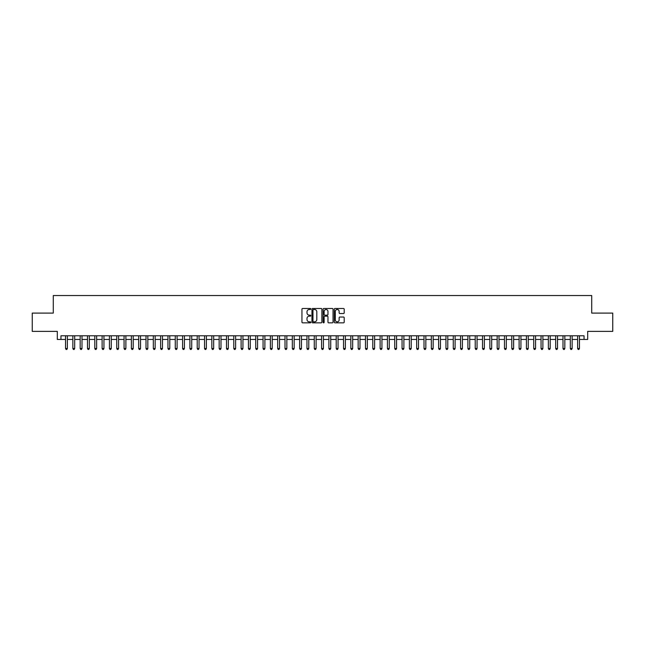 <?xml version="1.0" encoding="UTF-8"?>
<svg xmlns="http://www.w3.org/2000/svg" width="645" height="645" viewBox="0 0 645 645"><rect width="100%" height="100%" fill="white"/><g stroke="black" fill="none" stroke-linecap="round" stroke-linejoin="round"><path stroke-width="0.97" d="M310.793 308.979A0.5 0.5 0 0 0 310.293 308.479L302.666 308.479A0.718 0.718 0 0 0 301.949 309.197L301.949 322.121A0.718 0.718 0 0 0 302.666 322.839L310.293 322.839A0.5 0.5 0 0 0 310.793 322.339A0.5 0.5 0 0 0 310.293 321.839L309.302 321.839A2.298 2.298 0 0 1 307.004 319.541L307.004 318.461A2.298 2.298 0 0 1 309.302 316.163L310.293 316.163A0.5 0.5 0 0 0 310.793 315.663A0.5 0.5 0 0 0 310.293 315.155L309.302 315.155A2.298 2.298 0 0 1 307.004 312.857L307.004 311.785A2.298 2.298 0 0 1 309.302 309.487L310.293 309.487A0.5 0.5 0 0 0 310.793 308.979M343.487 313.543A0.718 0.718 0 0 0 344.204 312.825L344.204 309.197A0.718 0.718 0 0 0 343.487 308.479L335.013 308.479A0.718 0.718 0 0 0 334.295 309.197L334.295 322.121A0.718 0.718 0 0 0 335.013 322.839L343.487 322.839A0.718 0.718 0 0 0 344.204 322.121L344.204 317.743A0.718 0.718 0 0 0 343.487 317.026L339.859 317.026A0.718 0.718 0 0 0 339.141 317.743L339.141 319.912A1.919 1.919 0 0 1 337.222 321.839A1.919 1.919 0 0 1 335.303 319.912L335.303 311.406A1.919 1.919 0 0 1 337.222 309.487A1.919 1.919 0 0 1 339.141 311.406L339.141 312.825A0.718 0.718 0 0 0 339.859 313.543L343.487 313.543M60.961 339.439L60.961 335.779L584.039 335.779L584.039 339.439L587.692 339.439L587.692 331.385L612.75 331.385L612.75 313.099L591.715 313.099L591.715 295.539L53.285 295.539L53.285 313.099L32.25 313.099L32.25 331.385L57.308 331.385L57.308 339.439L65.54 339.439M321.871 309.197A0.718 0.718 0 0 0 321.154 308.479L312.68 308.479A0.718 0.718 0 0 0 311.962 309.197L311.962 322.121A0.718 0.718 0 0 0 312.68 322.839L321.154 322.839A0.718 0.718 0 0 0 321.871 322.121L321.871 309.197M323.846 308.479L332.32 308.479A0.718 0.718 0 0 1 333.038 309.197L333.038 322.121A0.718 0.718 0 0 1 332.32 322.839L328.692 322.839A0.718 0.718 0 0 1 327.974 322.121L327.974 316.88A0.718 0.718 0 0 0 327.257 316.163L324.854 316.163A0.718 0.718 0 0 0 324.137 316.88L324.137 322.339A0.5 0.5 0 0 1 323.629 322.839A0.5 0.5 0 0 1 323.129 322.339L323.129 309.197A0.718 0.718 0 0 1 323.846 308.479M67.362 339.439L72.853 339.439M74.683 339.439L80.165 339.439M81.996 339.439L87.486 339.439M89.316 339.439L94.799 339.439M96.629 339.439L102.112 339.439M103.942 339.439L109.432 339.439M111.263 339.439L116.745 339.439M118.575 339.439L124.066 339.439M125.888 339.439L131.378 339.439M133.209 339.439L138.691 339.439M140.521 339.439L146.012 339.439M147.834 339.439L153.325 339.439M155.155 339.439L160.637 339.439M162.467 339.439L167.958 339.439M169.788 339.439L175.271 339.439M177.101 339.439L182.591 339.439M184.414 339.439L189.904 339.439M191.734 339.439L197.217 339.439M199.047 339.439L204.538 339.439M206.36 339.439L211.85 339.439M213.68 339.439L219.163 339.439M220.993 339.439L226.484 339.439M228.314 339.439L233.796 339.439M235.627 339.439L241.109 339.439M242.939 339.439L248.43 339.439M250.26 339.439L255.743 339.439M257.573 339.439L263.063 339.439M264.885 339.439L270.376 339.439M272.206 339.439L277.689 339.439M279.519 339.439L285.009 339.439M286.84 339.439L292.322 339.439M294.152 339.439L299.635 339.439M301.465 339.439L306.956 339.439M308.786 339.439L314.268 339.439M316.098 339.439L321.589 339.439M323.411 339.439L328.902 339.439M330.732 339.439L336.214 339.439M338.044 339.439L343.535 339.439M345.365 339.439L350.848 339.439M352.678 339.439L358.16 339.439M359.991 339.439L365.481 339.439M367.311 339.439L372.794 339.439M374.624 339.439L380.115 339.439M381.937 339.439L387.427 339.439M389.257 339.439L394.74 339.439M396.57 339.439L402.061 339.439M403.891 339.439L409.373 339.439M411.204 339.439L416.686 339.439M418.516 339.439L424.007 339.439M425.837 339.439L431.32 339.439M433.15 339.439L438.64 339.439M440.462 339.439L445.953 339.439M447.783 339.439L453.266 339.439M455.096 339.439L460.586 339.439M462.409 339.439L467.899 339.439M469.729 339.439L475.212 339.439M477.042 339.439L482.533 339.439M484.363 339.439L489.845 339.439M491.675 339.439L497.166 339.439M498.988 339.439L504.479 339.439M506.309 339.439L511.791 339.439M513.622 339.439L519.112 339.439M520.934 339.439L526.425 339.439M528.255 339.439L533.738 339.439M535.568 339.439L541.058 339.439M542.888 339.439L548.371 339.439M550.201 339.439L555.684 339.439M557.514 339.439L563.004 339.439M564.835 339.439L570.317 339.439M572.147 339.439L577.638 339.439M579.46 339.439L584.039 339.439M313.47 309.487A0.5 0.5 0 0 0 312.97 309.987L312.97 321.331A0.5 0.5 0 0 0 313.47 321.839L314.51 321.839A2.298 2.298 0 0 0 316.808 319.541L316.808 311.785A2.298 2.298 0 0 0 314.51 309.487L313.47 309.487M327.974 311.438A1.919 1.919 0 0 0 326.056 309.519A1.919 1.919 0 0 0 324.137 311.438L324.137 314.438A0.718 0.718 0 0 0 324.854 315.155L327.257 315.155A0.718 0.718 0 0 0 327.974 314.438L327.974 311.438M67.362 335.779L67.362 348.51L65.54 348.51L65.54 335.779M67.362 348.51L66.814 349.461L66.088 349.461L65.54 348.51M74.683 335.779L74.683 348.51L72.853 348.51L72.853 335.779M74.683 348.51L74.135 349.461L73.401 349.461L72.853 348.51M81.996 335.779L81.996 348.51L80.165 348.51L80.165 335.779M81.996 348.51L81.447 349.461L80.714 349.461L80.165 348.51M89.316 335.779L89.316 348.51L87.486 348.51L87.486 335.779M89.316 348.51L88.76 349.461L88.034 349.461L87.486 348.51M96.629 335.779L96.629 348.51L94.799 348.51L94.799 335.779M96.629 348.51L96.081 349.461L95.347 349.461L94.799 348.51M103.942 335.779L103.942 348.51L102.112 348.51L102.112 335.779M103.942 348.51L103.394 349.461L102.66 349.461L102.112 348.51M111.263 335.779L111.263 348.51L109.432 348.51L109.432 335.779M111.263 348.51L110.714 349.461L109.981 349.461L109.432 348.51M118.575 335.779L118.575 348.51L116.745 348.51L116.745 335.779M118.575 348.51L118.027 349.461L117.293 349.461L116.745 348.51M125.888 335.779L125.888 348.51L124.066 348.51L124.066 335.779M125.888 348.51L125.34 349.461L124.614 349.461L124.066 348.51M133.209 335.779L133.209 348.51L131.378 348.51L131.378 335.779M133.209 348.51L132.66 349.461L131.927 349.461L131.378 348.51M140.521 335.779L140.521 348.51L138.691 348.51L138.691 335.779M140.521 348.51L139.973 349.461L139.239 349.461L138.691 348.51M147.834 335.779L147.834 348.51L146.012 348.51L146.012 335.779M147.834 348.51L147.286 349.461L146.56 349.461L146.012 348.51M155.155 335.779L155.155 348.51L153.325 348.51L153.325 335.779M155.155 348.51L154.606 349.461L153.873 349.461L153.325 348.51M162.467 335.779L162.467 348.51L160.637 348.51L160.637 335.779M162.467 348.51L161.919 349.461L161.185 349.461L160.637 348.51M169.788 335.779L169.788 348.51L167.958 348.51L167.958 335.779M169.788 348.51L169.24 349.461L168.506 349.461L167.958 348.51M177.101 335.779L177.101 348.51L175.271 348.51L175.271 335.779M177.101 348.51L176.553 349.461L175.819 349.461L175.271 348.51M184.414 335.779L184.414 348.51L182.591 348.51L182.591 335.779M184.414 348.51L183.865 349.461L183.14 349.461L182.591 348.51M191.734 335.779L191.734 348.51L189.904 348.51L189.904 335.779M191.734 348.51L191.186 349.461L190.452 349.461L189.904 348.51M199.047 335.779L199.047 348.51L197.217 348.51L197.217 335.779M199.047 348.51L198.499 349.461L197.765 349.461L197.217 348.51M206.36 335.779L206.36 348.51L204.538 348.51L204.538 335.779M206.36 348.51L205.811 349.461L205.086 349.461L204.538 348.51M213.68 335.779L213.68 348.51L211.85 348.51L211.85 335.779M213.68 348.51L213.132 349.461L212.399 349.461L211.85 348.51M220.993 335.779L220.993 348.51L219.163 348.51L219.163 335.779M220.993 348.51L220.445 349.461L219.711 349.461L219.163 348.51M228.314 335.779L228.314 348.51L226.484 348.51L226.484 335.779M228.314 348.51L227.766 349.461L227.032 349.461L226.484 348.51M235.627 335.779L235.627 348.51L233.796 348.51L233.796 335.779M235.627 348.51L235.078 349.461L234.345 349.461L233.796 348.51M242.939 335.779L242.939 348.51L241.109 348.51L241.109 335.779M242.939 348.51L242.391 349.461L241.665 349.461L241.109 348.51M250.26 335.779L250.26 348.51L248.43 348.51L248.43 335.779M250.26 348.51L249.712 349.461L248.978 349.461L248.43 348.51M257.573 335.779L257.573 348.51L255.743 348.51L255.743 335.779M257.573 348.51L257.024 349.461L256.291 349.461L255.743 348.51M264.885 335.779L264.885 348.51L263.063 348.51L263.063 335.779M264.885 348.51L264.337 349.461L263.611 349.461L263.063 348.51M272.206 335.779L272.206 348.51L270.376 348.51L270.376 335.779M272.206 348.51L271.658 349.461L270.924 349.461L270.376 348.51M279.519 335.779L279.519 348.51L277.689 348.51L277.689 335.779M279.519 348.51L278.971 349.461L278.237 349.461L277.689 348.51M286.84 335.779L286.84 348.51L285.009 348.51L285.009 335.779M286.84 348.51L286.291 349.461L285.558 349.461L285.009 348.51M294.152 335.779L294.152 348.51L292.322 348.51L292.322 335.779M294.152 348.51L293.604 349.461L292.87 349.461L292.322 348.51M301.465 335.779L301.465 348.51L299.635 348.51L299.635 335.779M301.465 348.51L300.917 349.461L300.191 349.461L299.635 348.51M308.786 335.779L308.786 348.51L306.956 348.51L306.956 335.779M308.786 348.51L308.237 349.461L307.504 349.461L306.956 348.51M316.098 335.779L316.098 348.51L314.268 348.51L314.268 335.779M316.098 348.51L315.55 349.461L314.816 349.461L314.268 348.51M323.411 335.779L323.411 348.51L321.589 348.51L321.589 335.779M323.411 348.51L322.863 349.461L322.137 349.461L321.589 348.51M330.732 335.779L330.732 348.51L328.902 348.51L328.902 335.779M330.732 348.51L330.184 349.461L329.45 349.461L328.902 348.51M338.044 335.779L338.044 348.51L336.214 348.51L336.214 335.779M338.044 348.51L337.496 349.461L336.763 349.461L336.214 348.51M345.365 335.779L345.365 348.51L343.535 348.51L343.535 335.779M345.365 348.51L344.809 349.461L344.083 349.461L343.535 348.51M352.678 335.779L352.678 348.51L350.848 348.51L350.848 335.779M352.678 348.51L352.13 349.461L351.396 349.461L350.848 348.51M359.991 335.779L359.991 348.51L358.16 348.51L358.16 335.779M359.991 348.51L359.442 349.461L358.709 349.461L358.16 348.51M367.311 335.779L367.311 348.51L365.481 348.51L365.481 335.779M367.311 348.51L366.763 349.461L366.029 349.461L365.481 348.51M374.624 335.779L374.624 348.51L372.794 348.51L372.794 335.779M374.624 348.51L374.076 349.461L373.342 349.461L372.794 348.51M381.937 335.779L381.937 348.51L380.115 348.51L380.115 335.779M381.937 348.51L381.389 349.461L380.663 349.461L380.115 348.51M389.257 335.779L389.257 348.51L387.427 348.51L387.427 335.779M389.257 348.51L388.709 349.461L387.976 349.461L387.427 348.51M396.57 335.779L396.57 348.51L394.74 348.51L394.74 335.779M396.57 348.51L396.022 349.461L395.288 349.461L394.74 348.51M403.891 335.779L403.891 348.51L402.061 348.51L402.061 335.779M403.891 348.51L403.335 349.461L402.609 349.461L402.061 348.51M411.204 335.779L411.204 348.51L409.373 348.51L409.373 335.779M411.204 348.51L410.655 349.461L409.922 349.461L409.373 348.51M418.516 335.779L418.516 348.51L416.686 348.51L416.686 335.779M418.516 348.51L417.968 349.461L417.234 349.461L416.686 348.51M425.837 335.779L425.837 348.51L424.007 348.51L424.007 335.779M425.837 348.51L425.289 349.461L424.555 349.461L424.007 348.51M433.15 335.779L433.15 348.51L431.32 348.51L431.32 335.779M433.15 348.51L432.601 349.461L431.868 349.461L431.32 348.51M440.462 335.779L440.462 348.51L438.64 348.51L438.64 335.779M440.462 348.51L439.914 349.461L439.189 349.461L438.64 348.51M447.783 335.779L447.783 348.51L445.953 348.51L445.953 335.779M447.783 348.51L447.235 349.461L446.501 349.461L445.953 348.51M455.096 335.779L455.096 348.51L453.266 348.51L453.266 335.779M455.096 348.51L454.548 349.461L453.814 349.461L453.266 348.51M462.409 335.779L462.409 348.51L460.586 348.51L460.586 335.779M462.409 348.51L461.86 349.461L461.135 349.461L460.586 348.51M469.729 335.779L469.729 348.51L467.899 348.51L467.899 335.779M469.729 348.51L469.181 349.461L468.447 349.461L467.899 348.51M477.042 335.779L477.042 348.51L475.212 348.51L475.212 335.779M477.042 348.51L476.494 349.461L475.76 349.461L475.212 348.51M484.363 335.779L484.363 348.51L482.533 348.51L482.533 335.779M484.363 348.51L483.815 349.461L483.081 349.461L482.533 348.51M491.675 335.779L491.675 348.51L489.845 348.51L489.845 335.779M491.675 348.51L491.127 349.461L490.394 349.461L489.845 348.51M498.988 335.779L498.988 348.51L497.166 348.51L497.166 335.779M498.988 348.51L498.44 349.461L497.714 349.461L497.166 348.51M506.309 335.779L506.309 348.51L504.479 348.51L504.479 335.779M506.309 348.51L505.761 349.461L505.027 349.461L504.479 348.51M513.622 335.779L513.622 348.51L511.791 348.51L511.791 335.779M513.622 348.51L513.073 349.461L512.34 349.461L511.791 348.51M520.934 335.779L520.934 348.51L519.112 348.51L519.112 335.779M520.934 348.51L520.386 349.461L519.66 349.461L519.112 348.51M528.255 335.779L528.255 348.51L526.425 348.51L526.425 335.779M528.255 348.51L527.707 349.461L526.973 349.461L526.425 348.51M535.568 335.779L535.568 348.51L533.738 348.51L533.738 335.779M535.568 348.51L535.019 349.461L534.286 349.461L533.738 348.51M542.888 335.779L542.888 348.51L541.058 348.51L541.058 335.779M542.888 348.51L542.34 349.461L541.606 349.461L541.058 348.51M550.201 335.779L550.201 348.51L548.371 348.51L548.371 335.779M550.201 348.51L549.653 349.461L548.919 349.461L548.371 348.51M557.514 335.779L557.514 348.51L555.684 348.51L555.684 335.779M557.514 348.51L556.966 349.461L556.24 349.461L555.684 348.51M564.835 335.779L564.835 348.51L563.004 348.51L563.004 335.779M564.835 348.51L564.286 349.461L563.553 349.461L563.004 348.51M572.147 335.779L572.147 348.51L570.317 348.51L570.317 335.779M572.147 348.51L571.599 349.461L570.865 349.461L570.317 348.51M579.46 335.779L579.46 348.51L577.638 348.51L577.638 335.779M579.46 348.51L578.912 349.461L578.186 349.461L577.638 348.51"/></g></svg>
